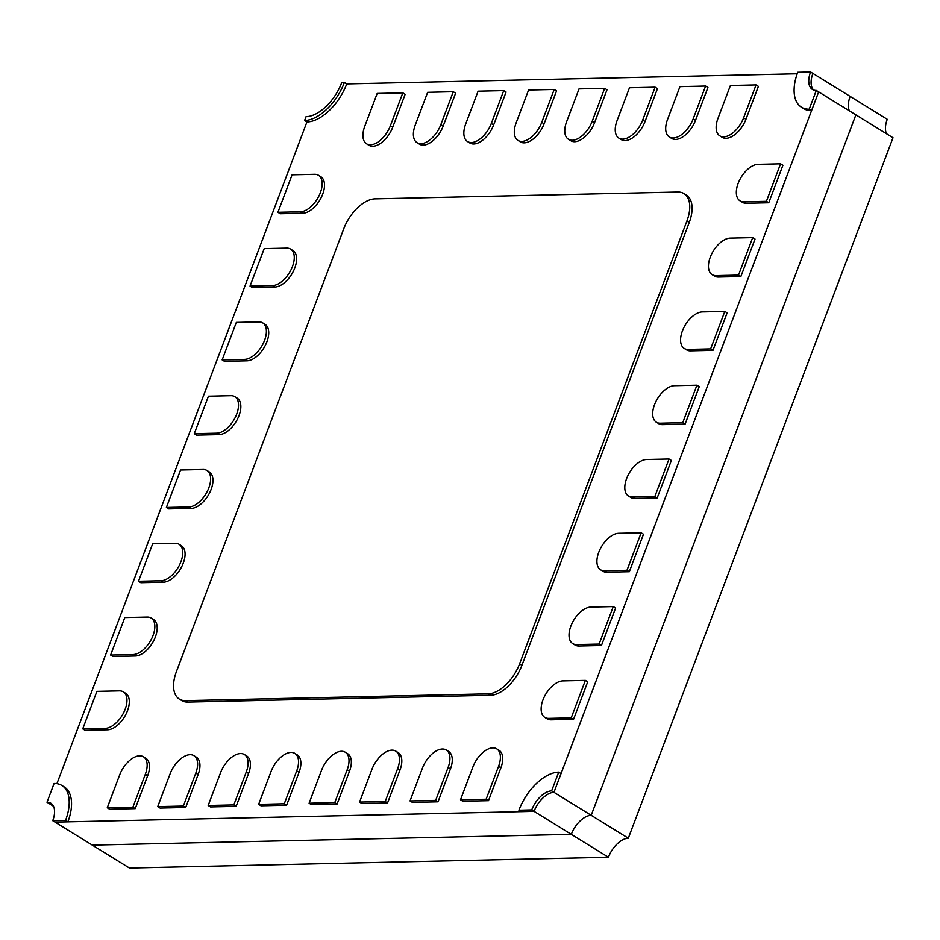 <?xml version="1.0" encoding="UTF-8"?>
<svg xmlns="http://www.w3.org/2000/svg" width="940" height="940" viewBox="0 0 940 940"><rect width="100%" height="100%" fill="white"/><g stroke="black" fill="none" stroke-linecap="round" stroke-linejoin="round"><path stroke-width="1.41" d="M56.905 783.678L306.934 121.977A41.748 22.83 -58.3 0 0 346.743 83.919L797.202 73.778M810.574 71.981L797.755 72.274A41.748 22.83 -58.3 0 0 801.468 107.219A41.748 22.83 -58.3 0 0 809.223 109.181L816.308 90.44A20.868 11.409 121.7 0 1 812.43 89.453A20.868 11.409 121.7 0 1 810.574 71.981L812.912 73.426A20.868 11.409 121.7 0 0 813.676 90.052A20.868 11.409 121.7 0 1 812.912 73.426L850.148 96.397A20.868 11.409 -58.3 0 0 849.384 110.85A20.868 11.409 121.7 0 1 850.148 96.397L887.266 119.31A20.868 11.409 -58.3 0 0 886.502 133.75M608.427 857.245L571.309 834.344L92.308 845.119L129.426 868.019L608.427 857.245A20.868 11.409 -58.3 0 1 628.32 838.21L893 137.757L855.882 114.856L818.646 91.885L553.966 792.338L591.201 815.309A20.868 11.409 -58.3 0 0 571.309 834.344L92.308 845.119L55.072 822.136L67.892 821.854A41.748 22.83 -58.3 0 0 64.178 786.909L61.84 785.464A41.748 22.83 -58.3 0 0 54.085 783.49L47 802.243L49.338 803.688A20.868 11.409 121.7 0 1 51.97 804.076A20.868 11.409 121.7 0 0 49.338 803.688L53.498 806.25M628.32 838.21L591.201 815.309L855.882 114.856L591.201 815.309A20.868 11.409 121.7 0 0 571.309 834.344L534.073 811.361L55.072 822.136L52.734 820.691L65.553 820.409L67.892 821.854M518.904 810.209L531.723 809.916L534.073 811.361A20.868 11.409 121.7 0 1 553.966 792.338L561.051 773.585L558.712 772.139A41.748 22.83 -58.3 0 0 518.904 810.209L521.254 811.655L534.073 811.361A20.868 11.409 121.7 0 1 553.966 792.338L551.627 790.893L558.712 772.139M542.968 699.912A20.868 11.409 -58.3 0 0 544.824 717.396A20.868 11.409 -58.3 0 0 548.702 718.371L571.215 717.866L573.553 719.312L587.723 681.829L585.373 680.384L562.872 680.889A20.868 11.409 -58.3 0 0 542.968 699.912M544.824 717.396L547.174 718.841A20.868 11.409 -58.3 0 0 551.052 719.817L573.553 719.312M571.215 717.866L585.373 680.384M107.254 807.766L109.592 809.211L135.231 808.635L147.674 775.723A20.868 11.409 -58.3 0 0 145.806 758.239L143.468 756.794A20.868 11.409 -58.3 0 0 119.697 774.854L107.254 807.766L132.893 807.19L135.231 808.635M132.893 807.19L145.324 774.278A20.868 11.409 -58.3 0 0 143.468 756.794M375.072 198.845A32.865 17.978 -58.3 0 0 343.735 228.82L176.426 671.583A32.865 17.978 -58.3 0 0 179.352 699.102A32.865 17.978 -58.3 0 0 185.462 700.641L488.236 693.837A32.865 17.978 -58.3 0 0 519.573 663.863L686.882 221.1A32.865 17.978 -58.3 0 0 683.956 193.581A32.865 17.978 -58.3 0 0 677.846 192.03L375.072 198.845M179.352 699.102L181.69 700.547A32.865 17.978 -58.3 0 0 187.8 702.086L490.574 695.283A32.865 17.978 -58.3 0 0 521.912 665.309L689.22 222.545A32.865 17.978 -58.3 0 0 686.294 195.026L683.956 193.581M119.404 690.865L96.902 691.37L82.732 728.852L85.082 730.298L107.583 729.793A20.868 11.409 -58.3 0 0 126.101 713.942A20.868 11.409 -58.3 0 0 125.631 693.285L123.281 691.84A20.868 11.409 -58.3 0 0 119.404 690.865M82.732 728.852L105.245 728.347A20.868 11.409 -58.3 0 0 123.751 712.496A20.868 11.409 -58.3 0 0 123.281 691.84M110.615 655.062L112.965 656.508L135.466 656.002A20.868 11.409 -58.3 0 0 153.984 640.152A20.868 11.409 -58.3 0 0 153.514 619.495L151.164 618.05A20.868 11.409 -58.3 0 0 147.286 617.063L124.785 617.568L110.615 655.062L133.127 654.557A20.868 11.409 -58.3 0 0 151.634 638.707A20.868 11.409 -58.3 0 0 151.164 618.05M302.774 213.239A20.868 11.409 -58.3 0 0 321.292 197.388A20.868 11.409 -58.3 0 0 320.81 176.732L318.472 175.287A20.868 11.409 -58.3 0 0 314.595 174.3L292.093 174.817L277.923 212.299L280.273 213.744L302.774 213.239L300.436 211.794A20.868 11.409 -58.3 0 0 318.942 195.943A20.868 11.409 -58.3 0 0 318.472 175.287M277.923 212.299L300.436 211.794M274.891 287.029A20.868 11.409 -58.3 0 0 293.397 271.178A20.868 11.409 -58.3 0 0 292.928 250.522L290.589 249.077A20.868 11.409 -58.3 0 0 286.712 248.101L264.211 248.607L250.04 286.089L252.378 287.534L274.891 287.029L272.553 285.584A20.868 11.409 -58.3 0 0 291.059 269.733A20.868 11.409 -58.3 0 0 290.589 249.077M250.04 286.089L272.553 285.584M247.008 360.819A20.868 11.409 -58.3 0 0 265.515 344.98A20.868 11.409 -58.3 0 0 265.045 324.323L262.707 322.878A20.868 11.409 -58.3 0 0 258.829 321.891L236.328 322.397L222.157 359.891L224.496 361.336L247.008 360.819L244.659 359.374A20.868 11.409 -58.3 0 0 263.176 343.535A20.868 11.409 -58.3 0 0 262.707 322.878M222.157 359.891L244.659 359.374M219.126 434.621A20.868 11.409 -58.3 0 0 237.632 418.77A20.868 11.409 -58.3 0 0 237.162 398.113L234.824 396.668A20.868 11.409 -58.3 0 0 230.946 395.681L208.433 396.187L194.275 433.681L196.613 435.126L219.126 434.621L216.776 433.176A20.868 11.409 -58.3 0 0 235.294 417.325A20.868 11.409 -58.3 0 0 234.824 396.668M194.275 433.681L216.776 433.176M191.231 508.411A20.868 11.409 -58.3 0 0 209.749 492.56A20.868 11.409 -58.3 0 0 209.279 471.904L206.941 470.458A20.868 11.409 -58.3 0 0 203.064 469.483L180.55 469.988L166.392 507.471L168.73 508.916L191.231 508.411L188.893 506.966A20.868 11.409 -58.3 0 0 207.411 491.115A20.868 11.409 -58.3 0 0 206.941 470.458M166.392 507.471L188.893 506.966M163.349 582.201A20.868 11.409 -58.3 0 0 181.867 566.362A20.868 11.409 -58.3 0 0 181.397 545.705L179.047 544.26A20.868 11.409 -58.3 0 0 175.181 543.273L152.668 543.778L138.509 581.273L140.847 582.706L163.349 582.201L161.01 580.755A20.868 11.409 -58.3 0 0 179.528 564.917A20.868 11.409 -58.3 0 0 179.047 544.26M138.509 581.273L161.01 580.755M756.054 84.917L730.415 85.493L717.972 118.405A20.868 11.409 -58.3 0 0 719.84 135.877A20.868 11.409 -58.3 0 0 743.611 117.829L756.054 84.917L758.392 86.362L745.949 119.274A20.868 11.409 -58.3 0 1 722.178 137.322L719.84 135.877M157.72 806.626L160.059 808.071L185.697 807.495L198.129 774.584A20.868 11.409 -58.3 0 0 196.272 757.111L193.934 755.666A20.868 11.409 -58.3 0 0 170.152 773.714L157.72 806.626L183.347 806.05L185.697 807.495M183.347 806.05L195.79 773.138A20.868 11.409 -58.3 0 0 193.934 755.666M613.268 606.582L590.755 607.087A20.868 11.409 -58.3 0 0 570.85 626.122A20.868 11.409 -58.3 0 0 572.719 643.595A20.868 11.409 -58.3 0 0 576.596 644.582L599.097 644.076L613.268 606.582L615.606 608.027L601.436 645.522L599.097 644.076M572.719 643.595L575.057 645.04A20.868 11.409 -58.3 0 0 578.934 646.027L601.436 645.522M641.15 532.792L618.638 533.297A20.868 11.409 -58.3 0 0 598.745 552.332A20.868 11.409 -58.3 0 0 600.601 569.805A20.868 11.409 -58.3 0 0 604.479 570.78L626.98 570.274L641.15 532.792L643.489 534.237L629.318 571.72L626.98 570.274M600.601 569.805L602.939 571.25A20.868 11.409 -58.3 0 0 606.817 572.225L629.318 571.72M669.033 459.002L646.52 459.507A20.868 11.409 -58.3 0 0 626.627 478.531A20.868 11.409 -58.3 0 0 628.484 496.014A20.868 11.409 -58.3 0 0 632.361 496.99L654.863 496.485L669.033 459.002L671.371 460.447L657.213 497.93L654.863 496.485M628.484 496.014L630.822 497.46A20.868 11.409 -58.3 0 0 634.7 498.435L657.213 497.93M696.916 385.2L674.403 385.706A20.868 11.409 -58.3 0 0 654.51 404.74A20.868 11.409 -58.3 0 0 656.367 422.213A20.868 11.409 -58.3 0 0 660.244 423.2L682.745 422.695L696.916 385.2L699.254 386.646L685.096 424.14L682.745 422.695M656.367 422.213L658.705 423.658A20.868 11.409 -58.3 0 0 662.582 424.645L685.096 424.14M724.799 311.41L702.298 311.916A20.868 11.409 -58.3 0 0 682.393 330.951A20.868 11.409 -58.3 0 0 684.25 348.423A20.868 11.409 -58.3 0 0 688.127 349.41L710.628 348.893L724.799 311.41L727.137 312.856L712.978 350.338L710.628 348.893M684.25 348.423L686.588 349.868A20.868 11.409 -58.3 0 0 690.465 350.843L712.978 350.338M752.682 237.62L730.18 238.126A20.868 11.409 -58.3 0 0 710.276 257.161A20.868 11.409 -58.3 0 0 712.132 274.633A20.868 11.409 -58.3 0 0 716.01 275.608L738.523 275.103L752.682 237.62L755.02 239.066L740.861 276.548L738.523 275.103M712.132 274.633L714.482 276.078A20.868 11.409 -58.3 0 0 718.36 277.053L740.861 276.548M780.564 163.819L758.063 164.324A20.868 11.409 -58.3 0 0 738.159 183.359A20.868 11.409 -58.3 0 0 740.015 200.831A20.868 11.409 -58.3 0 0 743.893 201.818L766.406 201.313L780.564 163.819L782.914 165.264L768.744 202.758L766.406 201.313M740.015 200.831L742.365 202.276A20.868 11.409 -58.3 0 0 746.243 203.263L768.744 202.758M208.175 805.486L210.525 806.931L236.151 806.356L248.595 773.444A20.868 11.409 -58.3 0 0 246.738 755.971L244.388 754.526A20.868 11.409 -58.3 0 0 220.618 772.574L208.175 805.486L233.813 804.91L236.151 806.356M233.813 804.91L246.257 771.999A20.868 11.409 -58.3 0 0 244.388 754.526M258.641 804.358L260.979 805.803L286.618 805.227L299.061 772.316A20.868 11.409 -58.3 0 0 297.193 754.843L294.855 753.398A20.868 11.409 -58.3 0 0 271.084 771.446L258.641 804.358L284.279 803.782L286.618 805.227M284.279 803.782L296.711 770.87A20.868 11.409 -58.3 0 0 294.855 753.398M309.107 803.218L311.446 804.664L337.084 804.088L349.515 771.176A20.868 11.409 -58.3 0 0 347.659 753.704L345.321 752.259A20.868 11.409 -58.3 0 0 321.539 770.307L309.107 803.218L334.746 802.643L337.084 804.088M334.746 802.643L347.177 769.731A20.868 11.409 -58.3 0 0 345.321 752.259M359.573 802.09L361.912 803.536L387.55 802.96L399.982 770.048A20.868 11.409 -58.3 0 0 398.125 752.564L395.775 751.119A20.868 11.409 -58.3 0 0 372.005 769.178L359.573 802.09L385.2 801.514L387.55 802.96M385.2 801.514L397.644 768.603A20.868 11.409 -58.3 0 0 395.775 751.119M410.028 800.951L412.378 802.396L438.005 801.82L450.448 768.908A20.868 11.409 -58.3 0 0 448.58 751.436L446.241 749.991A20.868 11.409 -58.3 0 0 422.471 768.039L410.028 800.951L435.666 800.375L438.005 801.82M435.666 800.375L448.098 767.463A20.868 11.409 -58.3 0 0 446.241 749.991M460.494 799.811L462.832 801.256L488.471 800.68L500.903 767.769A20.868 11.409 -58.3 0 0 499.046 750.296L496.708 748.851A20.868 11.409 -58.3 0 0 472.926 766.899L460.494 799.811L486.133 799.235L488.471 800.68M486.133 799.235L498.564 766.323A20.868 11.409 -58.3 0 0 496.708 748.851M669.374 137.017L671.712 138.462A20.868 11.409 -58.3 0 0 695.494 120.402L707.926 87.49L705.587 86.045L679.949 86.633L667.518 119.544A20.868 11.409 -58.3 0 0 669.374 137.017A20.868 11.409 -58.3 0 0 693.144 118.957L705.587 86.045M618.908 138.145L621.246 139.59A20.868 11.409 -58.3 0 0 645.028 121.542L657.459 88.63L655.121 87.185L629.483 87.761L617.051 120.673A20.868 11.409 -58.3 0 0 618.908 138.145A20.868 11.409 -58.3 0 0 642.69 120.097L655.121 87.185M568.442 139.285L570.792 140.73A20.868 11.409 -58.3 0 0 594.562 122.682L607.005 89.77L604.655 88.325L579.028 88.9L566.585 121.812A20.868 11.409 -58.3 0 0 568.442 139.285A20.868 11.409 -58.3 0 0 592.223 121.237L604.655 88.325M517.987 140.424L520.325 141.858A20.868 11.409 -58.3 0 0 544.107 123.81L556.539 90.898L554.201 89.453L528.562 90.029L516.13 122.94A20.868 11.409 -58.3 0 0 517.987 140.424A20.868 11.409 -58.3 0 0 541.757 122.365L554.201 89.453M467.521 141.552L469.859 142.998A20.868 11.409 -58.3 0 0 493.641 124.95L506.072 92.038L503.734 90.593L478.096 91.168L465.664 124.08A20.868 11.409 -58.3 0 0 467.521 141.552A20.868 11.409 -58.3 0 0 491.303 123.504L503.734 90.593M417.055 142.692L419.405 144.137A20.868 11.409 -58.3 0 0 443.175 126.078L455.618 93.166L453.268 91.721L427.641 92.308L415.198 125.22A20.868 11.409 -58.3 0 0 417.055 142.692A20.868 11.409 -58.3 0 0 440.837 124.644L453.268 91.721M366.6 143.82L368.938 145.265A20.868 11.409 -58.3 0 0 392.72 127.217L405.152 94.306L402.814 92.86L377.175 93.436L364.744 126.348A20.868 11.409 -58.3 0 0 366.6 143.82A20.868 11.409 -58.3 0 0 390.37 125.772L402.814 92.86M531.723 809.916A20.868 11.409 121.7 0 1 551.627 790.893M801.468 107.219L803.806 108.664A41.748 22.83 -58.3 0 0 811.561 110.626L818.646 91.885L816.308 90.44M809.223 109.181L811.561 110.626M304.595 120.532A41.748 22.83 -58.3 0 0 344.393 82.473L341.772 82.532A37.471 20.492 121.7 0 1 306.041 116.701L304.595 120.532L306.934 121.977M344.393 82.473L346.743 83.919M47 802.243A20.868 11.409 121.7 0 1 50.877 803.218A20.868 11.409 121.7 0 1 52.734 820.691M65.553 820.409A41.748 22.83 -58.3 0 0 61.84 785.464M548.702 718.371L551.052 719.817M145.324 774.278L147.674 775.723M185.462 700.641L187.8 702.086M488.236 693.837L490.574 695.283M519.573 663.863L521.912 665.309M686.882 221.1L689.22 222.545M105.245 728.347L107.583 729.793M133.127 654.557L135.466 656.002M743.611 117.829L745.949 119.274M195.79 773.138L198.129 774.584M576.596 644.582L578.934 646.027M604.479 570.78L606.817 572.225M632.361 496.99L634.7 498.435M660.244 423.2L662.582 424.645M688.127 349.41L690.465 350.843M716.01 275.608L718.36 277.053M743.893 201.818L746.243 203.263M246.257 771.999L248.595 773.444M296.711 770.87L299.061 772.316M347.177 769.731L349.515 771.176M397.644 768.603L399.982 770.048M448.098 767.463L450.448 768.908M498.564 766.323L500.903 767.769M693.144 118.957L695.494 120.402M642.69 120.097L645.028 121.542M592.223 121.237L594.562 122.682M541.757 122.365L544.107 123.81M491.303 123.504L493.641 124.95M440.837 124.644L443.175 126.078M390.37 125.772L392.72 127.217"/></g></svg>
